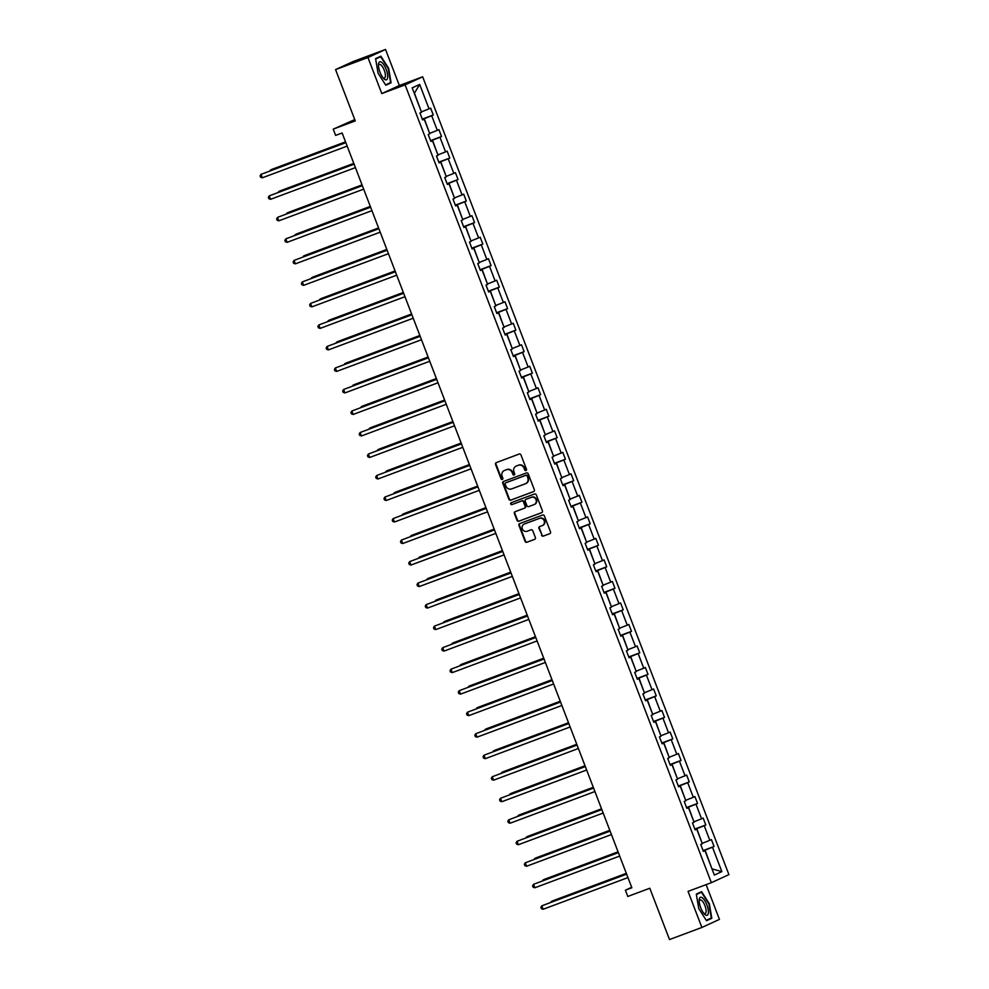 <?xml version="1.0" encoding="UTF-8"?>
<svg xmlns="http://www.w3.org/2000/svg" width="989" height="989" viewBox="0 0 989 989"><rect width="100%" height="100%" fill="white"/><g stroke="black" fill="none" stroke-linecap="round" stroke-linejoin="round"><path stroke-width="1.48" d="M525.963 470.591A1.014 0.952 -114.6 0 0 526.494 469.318L520.968 454.94A1.446 1.36 -114.6 0 0 519.176 454.05L496.293 462.605A1.446 1.36 -114.6 0 0 495.538 464.434L501.064 478.812A1.014 0.952 -114.6 0 0 502.375 479.405A1.014 0.952 -114.6 0 0 502.845 478.144L502.128 476.29A4.636 4.339 -114.6 0 1 504.538 470.443L506.442 469.726A4.636 4.339 -114.6 0 1 512.178 472.532L512.883 474.399A1.014 0.952 -114.6 0 0 514.206 474.992A1.014 0.952 -114.6 0 0 514.663 473.731L513.946 471.877A4.636 4.339 -114.6 0 1 516.357 466.017L518.261 465.312A4.636 4.339 -114.6 0 1 523.997 468.118L524.714 469.985A1.014 0.952 -114.6 0 0 525.963 470.591M335.568 69.601L353.122 61.541L385.512 49.45L367.945 57.51L335.568 69.601L355.261 120.905L333.231 129.139L335.642 135.406L342.12 132.983L631.86 887.776L625.382 890.199L627.792 896.467L649.81 888.246L669.504 939.55L701.881 927.459L719.448 919.399L706.109 884.648M541.552 535.234A1.446 1.36 -114.6 0 0 543.344 536.112L549.76 533.714A1.446 1.36 -114.6 0 0 550.514 531.897L544.383 515.912A1.446 1.36 -114.6 0 0 542.59 515.034L519.707 523.589A1.446 1.36 -114.6 0 0 518.953 525.419L525.085 541.391A1.446 1.36 -114.6 0 0 526.877 542.269L534.629 539.376A1.446 1.36 -114.6 0 0 535.383 537.546L532.762 530.71A1.446 1.36 -114.6 0 0 530.969 529.832L527.125 531.266A3.882 3.635 -114.6 0 1 524.108 524.121A3.882 3.635 -114.6 0 1 524.343 524.022L539.401 518.397A3.882 3.635 -114.6 0 1 542.417 525.542A3.882 3.635 -114.6 0 1 542.182 525.641L539.673 526.581A1.446 1.36 -114.6 0 0 538.918 528.398L542.021 535.024A1.446 1.36 -114.6 0 0 543.814 535.902L550.032 533.578M367.945 57.51L381.791 93.572L405.107 84.869L711.363 882.683L688.047 891.386L701.881 927.459M533.603 491.62A1.446 1.36 -114.6 0 0 534.357 489.79L528.225 473.818A1.446 1.36 -114.6 0 0 526.432 472.94L503.537 481.482A1.446 1.36 -114.6 0 0 502.795 483.312L508.927 499.284A1.446 1.36 -114.6 0 0 510.707 500.162L533.763 491.545M536.298 494.871L542.429 510.843A1.446 1.36 -114.6 0 1 541.675 512.673L518.792 521.215A1.446 1.36 -114.6 0 1 517 520.338L514.379 513.501A1.446 1.36 -114.6 0 1 515.133 511.672L524.417 508.21A1.446 1.36 -114.6 0 0 525.159 506.38L523.428 501.843A1.446 1.36 -114.6 0 0 521.636 500.966L511.968 504.575A1.014 0.952 -114.6 0 1 511.177 502.709A1.014 0.952 -114.6 0 1 511.239 502.684L534.505 493.993A1.446 1.36 -114.6 0 1 536.298 494.871M703.315 851.195L704.984 850.651L703.389 851.381L700.744 844.482L702.338 843.753L696.726 829.141L695.131 829.87L692.485 822.972L694.08 822.242L688.468 807.63L686.873 808.359L684.227 801.461L685.822 800.731L680.209 786.107L678.615 786.836L675.969 779.95L677.564 779.221L671.951 764.596L670.357 765.325L667.711 758.427L669.306 757.698L663.693 743.085L662.098 743.815L659.453 736.916L661.048 736.187L655.435 721.574L653.84 722.304L651.195 715.406L652.789 714.676L647.177 700.051L645.582 700.781L642.937 693.895L644.531 693.153L638.919 678.541L637.324 679.27L634.678 672.372L636.273 671.642L630.661 657.03L629.066 657.759L626.42 650.861L628.003 650.132L622.402 635.507L620.808 636.236L618.162 629.35L619.744 628.621L614.144 613.996L612.55 614.725L609.904 607.827L611.486 607.098L605.886 592.485L604.291 593.215L601.646 586.316L603.228 585.587L597.616 570.974L596.033 571.704L593.388 564.806L594.97 564.076L589.357 549.451L587.775 550.181L585.129 543.295L586.712 542.565L581.099 527.941L579.517 528.67L576.871 521.772L578.454 521.042L572.841 506.43L571.259 507.159L568.613 500.261L570.196 499.532L564.583 484.907L563.001 485.648L560.355 478.75L561.937 478.021L556.325 463.396L554.742 464.125L552.097 457.227L553.679 456.498L548.067 441.885L546.484 442.615L543.839 435.716L545.421 434.987L539.809 420.374L538.226 421.104L535.581 414.206L537.163 413.476L531.55 398.851L529.968 399.581L527.31 392.695L528.905 391.965L523.292 377.341L521.71 378.07L519.052 371.172L520.647 370.442L515.034 355.83L513.452 356.559L510.794 349.661L512.389 348.932L506.776 334.319L505.194 335.048L502.536 328.15L504.13 327.421L498.518 312.796L496.923 313.525L494.277 306.639L495.872 305.898L490.26 291.285L488.665 292.015L486.019 285.116L487.614 284.387L482.002 269.774L480.407 270.504L477.761 263.606L479.356 262.876L473.743 248.251L472.149 248.981L469.503 242.095L471.098 241.365L465.485 226.741L463.89 227.47L461.245 220.572L462.84 219.842L457.227 205.23L455.632 205.959L452.987 199.061L454.581 198.332L448.969 183.719L447.374 184.448L444.729 177.55L446.323 176.821L440.711 162.196L439.116 162.925L436.47 156.039L438.065 155.31L432.453 140.685L430.858 141.415L428.212 134.516L429.807 133.787L424.194 119.175L422.6 119.904L419.954 113.006L421.549 112.276L412.178 87.86L419.67 84.424L429.041 108.839L430.635 108.11L433.281 114.996L431.699 115.725L437.299 130.35L438.893 129.621L441.539 136.519L439.957 137.248L445.569 151.861L447.152 151.132L449.797 158.03L448.215 158.759L453.827 173.372L455.41 172.642L458.055 179.541L456.473 180.27L462.086 194.895L463.668 194.165L466.314 201.051L464.731 201.781L470.344 216.406L471.926 215.676L474.572 222.574L472.989 223.304L478.602 237.916L480.184 237.187L482.83 244.085L481.247 244.815L486.86 259.439L488.442 258.698L491.088 265.596L489.506 266.325L495.118 280.95L496.701 280.221L499.346 287.119L497.764 287.848L503.376 302.461L504.959 301.732L507.604 308.63L506.022 309.359L511.634 323.972L513.217 323.242L515.875 330.141L514.28 330.87L519.893 345.495L521.475 344.765L524.133 351.651L522.538 352.381L528.151 367.006L529.733 366.276L532.391 373.174L530.796 373.904L536.409 388.516L537.991 387.787L540.649 394.685L539.054 395.415L544.667 410.027L546.262 409.298L548.907 416.196L547.313 416.925L552.925 431.55L554.52 430.821L557.166 437.707L555.571 438.448L561.183 453.061L562.778 452.332L565.424 459.23L563.829 459.959L569.441 474.572L571.036 473.842L573.682 480.741L572.087 481.47L577.7 496.095L579.294 495.365L581.94 502.251L580.345 502.981L585.958 517.606L587.553 516.876L590.198 523.774L588.603 524.504L594.216 539.116L595.811 538.387L598.456 545.285L596.862 546.015L602.474 560.627L604.069 559.898L606.714 566.796L605.12 567.525L610.732 582.15L612.327 581.421L614.973 588.307L613.378 589.036L618.99 603.661L620.585 602.931L623.231 609.83L621.636 610.559L627.249 625.172L628.843 624.442L631.489 631.341L629.894 632.07L635.507 646.695L637.101 645.953L639.747 652.851L638.152 653.581L643.765 668.205L645.36 667.476L648.005 674.374L646.41 675.104L652.023 689.716L653.618 688.987L656.263 695.885L654.669 696.615L660.281 711.227L661.876 710.498L664.521 717.396L662.927 718.125L668.539 732.75L670.134 732.021L672.78 738.907L671.185 739.636L676.797 754.261L678.392 753.531L681.038 760.43L679.443 761.159L685.056 775.772L686.65 775.042L689.296 781.94L687.701 782.67L693.314 797.282L694.908 796.553L697.554 803.451L695.972 804.181L701.572 818.805L703.167 818.076L705.812 824.962L704.23 825.704L709.83 840.316L711.425 839.587L714.07 846.485L712.488 847.214L721.859 871.618L714.355 875.067L704.984 850.651M405.107 84.869L422.674 76.808L728.918 874.622L711.363 882.683M694.933 829.338L696.788 828.646L702.178 843.345M702.4 843.258L709.83 840.316M696.788 828.646L704.23 825.704M695.057 829.684L696.726 829.141M686.675 807.828L688.529 807.135L693.919 821.834M694.142 821.748L701.572 818.805M688.529 807.135L695.972 804.181M686.799 808.161L688.468 807.63M678.417 786.317L680.271 785.612L685.661 800.324M685.884 800.237L693.314 797.282M680.271 785.612L687.701 782.67M678.541 786.651L680.209 786.107M670.159 764.794L672.013 764.101L677.403 778.8M677.626 778.726L685.056 775.772M672.013 764.101L679.443 761.159M670.282 765.14L671.951 764.596M661.901 743.283L663.755 742.591L669.145 757.29M669.368 757.203L676.797 754.261M663.755 742.591L671.185 739.636M662.024 743.617L663.693 743.085M653.642 721.772L655.497 721.068L660.887 735.779M661.109 735.692L668.539 732.75M655.497 721.068L662.927 718.125M653.766 722.106L655.435 721.574M645.384 700.249L647.239 699.557L652.629 714.256M652.851 714.182L660.281 711.227M647.239 699.557L654.669 696.615M645.508 700.595L647.177 700.051M637.126 678.738L638.981 678.046L644.371 692.745M644.593 692.659L652.023 689.716M638.981 678.046L646.41 675.104M637.25 679.084L638.919 678.541M628.856 657.228L630.722 656.535L636.112 671.234M636.335 671.148L643.765 668.205M630.722 656.535L638.152 653.581M628.992 657.561L630.661 657.03M620.598 635.717L622.464 635.012L627.854 649.724M628.077 649.637L635.507 646.695M622.464 635.012L629.894 632.07M620.733 636.051L622.402 635.507M612.339 614.194L614.206 613.501L619.596 628.2M619.819 628.126L627.249 625.172M614.206 613.501L621.636 610.559M612.475 614.54L614.144 613.996M604.081 592.683L605.948 591.991L611.338 606.69M611.561 606.603L618.99 603.661M605.948 591.991L613.378 589.036M604.217 593.017L605.886 592.485M595.823 571.172L597.69 570.48L603.08 585.179M603.302 585.092L610.732 582.15M597.69 570.48L605.12 567.525M595.959 571.506L597.616 570.974M587.565 549.649L589.432 548.957L594.822 563.668M595.044 563.582L602.474 560.627M589.432 548.957L596.862 546.015M587.701 549.995L589.357 549.451M579.307 528.138L581.173 527.446L586.564 542.145M586.786 542.059L594.216 539.116M581.173 527.446L588.603 524.504M579.443 528.485L581.099 527.941M571.049 506.628L572.915 505.935L578.305 520.634M578.528 520.548L585.958 517.606M572.915 505.935L580.345 502.981M571.185 506.961L572.841 506.43M562.79 485.117L564.657 484.412L570.047 499.124M570.27 499.037L577.7 496.095M564.657 484.412L572.087 481.47M562.926 485.451L564.583 484.907M554.532 463.594L556.399 462.901L561.777 477.6M562.012 477.526L569.441 474.572M556.399 462.901L563.829 459.959M554.668 463.94L556.325 463.396M546.274 442.083L548.141 441.391L553.519 456.09M553.753 456.003L561.183 453.061M548.141 441.391L555.571 438.448M546.41 442.429L548.067 441.885M538.016 420.572L539.883 419.88L545.26 434.579M545.495 434.492L552.925 431.55M539.883 419.88L547.313 416.925M538.152 420.906L539.809 420.374M529.758 399.062L531.625 398.357L537.002 413.068M537.237 412.982L544.667 410.027M531.625 398.357L539.054 395.415M529.894 399.395L531.55 398.851M521.5 377.538L523.366 376.846L528.744 391.545M528.967 391.471L536.409 388.516M523.366 376.846L530.796 373.904M521.636 377.885L523.292 377.341M513.242 356.028L515.108 355.335L520.486 370.034M520.709 369.948L528.151 367.006M515.108 355.335L522.538 352.381M513.378 356.361L515.034 355.83M504.983 334.517L506.85 333.825L512.228 348.524M512.45 348.437L519.893 345.495M506.85 333.825L514.28 330.87M505.119 334.851L506.776 334.319M496.725 312.994L498.58 312.301L503.97 327.013M504.192 326.926L511.634 323.972M498.58 312.301L506.022 309.359M496.861 313.34L498.518 312.796M488.467 291.483L490.321 290.791L495.712 305.49M495.934 305.403L503.376 302.461M490.321 290.791L497.764 287.848M488.603 291.829L490.26 291.285M480.209 269.972L482.063 269.28L487.453 283.979M487.676 283.892L495.118 280.95M482.063 269.28L489.506 266.325M480.333 270.306L482.002 269.774M471.951 248.462L473.805 247.757L479.195 262.468M479.418 262.382L486.86 259.439M473.805 247.757L481.247 244.815M472.074 248.795L473.743 248.251M463.693 226.938L465.547 226.246L470.937 240.945M471.16 240.871L478.602 237.916M465.547 226.246L472.989 223.304M463.816 227.285L465.485 226.741M455.435 205.428L457.289 204.735L462.679 219.434M462.901 219.348L470.344 216.406M457.289 204.735L464.731 201.781M455.558 205.761L457.227 205.23M447.176 183.917L449.031 183.225L454.421 197.924M454.643 197.837L462.086 194.895M449.031 183.225L456.473 180.27M447.3 184.251L448.969 183.719M438.918 162.394L440.773 161.702L446.163 176.413M446.385 176.326L453.827 173.372M440.773 161.702L448.215 158.759M439.042 162.74L440.711 162.196M430.66 140.883L432.514 140.191L437.904 154.89M438.127 154.816L445.569 151.861M432.514 140.191L439.957 137.248M430.784 141.229L432.453 140.685M422.402 119.372L424.256 118.68L429.646 133.379M429.869 133.292L437.299 130.35M424.256 118.68L431.699 115.725M422.526 119.706L424.194 119.175M419.67 84.424L414.465 93.164L421.388 111.868M421.611 111.782L429.041 108.839M354.754 119.595L333.231 129.139M381.791 93.572L399.358 85.511L385.512 49.45M399.358 85.511L422.674 76.808M631.674 887.306L625.382 890.199M711.981 868.874L705.046 850.157L703.191 850.849M711.969 868.861L721.859 871.618M705.046 850.157L712.488 847.214M422.291 119.1L433.281 114.996M430.549 140.623L441.539 136.519M438.819 162.134L449.797 158.03M447.077 183.645L458.055 179.541M455.336 205.156L466.314 201.051M463.594 226.679L474.572 222.574M471.852 248.19L482.83 244.085M480.11 269.7L491.088 265.596M488.368 291.223L499.346 287.119M496.626 312.734L507.604 308.63M504.885 334.245L515.875 330.141M513.143 355.756L524.133 351.651M521.401 377.279L532.391 373.174M529.659 398.79L540.649 394.685M537.917 420.3L548.907 416.196M546.175 441.811L557.166 437.707M554.433 463.334L565.424 459.23M562.692 484.845L573.682 480.741M570.95 506.356L581.94 502.251M579.208 527.879L590.198 523.774M587.466 549.389L598.456 545.285M595.724 570.9L606.714 566.796M603.982 592.411L614.973 588.307M612.24 613.934L623.231 609.83M620.499 635.445L631.489 631.341M628.757 656.956L639.747 652.851M637.015 678.466L648.005 674.374M645.273 699.989L656.263 695.885M653.531 721.5L664.521 717.396M661.789 743.011L672.78 738.907M670.048 764.534L681.038 760.43M678.306 786.045L689.296 781.94M686.564 807.556L697.554 803.451M694.822 829.066L705.812 824.962M703.08 850.589L714.07 846.485M391.1 82.816L388.64 68.29L380.876 56.2L375.597 58.623L378.058 73.149L385.809 85.239L391.1 82.816L385.648 84.807M701.584 891.67L696.293 894.093L698.766 908.619L706.517 920.71L711.808 918.287L709.336 903.761L701.584 891.67M526.247 470.43A1.014 0.952 -114.6 0 1 525.184 469.763L524.467 467.908A4.636 4.339 -114.6 0 0 518.743 465.09L518.261 465.312M516.332 466.029A4.636 4.339 -114.6 0 1 516.827 465.807L518.743 465.09M505.008 470.22L504.538 470.443A4.636 4.339 -114.6 0 1 505.008 470.22L506.912 469.503A4.636 4.339 -114.6 0 1 512.648 472.322L513.365 474.176A1.014 0.952 -114.6 0 0 514.416 474.844M496.49 462.531A1.446 1.36 -114.6 0 0 496.021 464.212L501.534 478.602A1.014 0.952 -114.6 0 0 502.597 479.257M503.747 481.408A1.446 1.36 -114.6 0 0 503.265 483.102L509.397 499.074A1.446 1.36 -114.6 0 0 511.189 499.952L533.875 491.471M527.013 475.969A1.014 0.952 -114.6 0 0 525.752 475.363L505.663 482.855A1.014 0.952 -114.6 0 0 505.144 484.14L505.898 486.106A4.636 4.339 -114.6 0 0 511.622 488.912L525.357 483.782A4.636 4.339 -114.6 0 0 527.767 477.934L527.483 475.758A1.014 0.952 -114.6 0 0 526.235 475.14L525.752 475.363M506.022 482.694A1.014 0.952 -114.6 0 1 506.145 482.644L526.235 475.14M525.864 483.559A4.636 4.339 -114.6 0 0 528.237 477.712L527.767 477.934M527.483 475.758L528.237 477.712M541.96 512.525L518.792 521.215M515.331 511.597A1.446 1.36 -114.6 0 0 514.849 513.291L517.482 520.127A1.446 1.36 -114.6 0 0 519.262 521.005M524.578 508.136L524.887 507.987A1.446 1.36 -114.6 0 0 525.641 506.158L523.898 501.621A1.446 1.36 -114.6 0 0 522.105 500.743L511.968 504.575M511.486 502.585A1.014 0.952 -114.6 0 0 512.438 504.353M534.048 504.613A3.882 3.635 -114.6 0 0 536.001 499.593A3.882 3.635 -114.6 0 0 531.266 497.368L525.95 499.346A1.446 1.36 -114.6 0 0 525.208 501.176L526.939 505.713A1.446 1.36 -114.6 0 0 528.732 506.591L534.048 504.613M534.517 504.39A3.882 3.635 -114.6 0 0 536.483 499.383A3.882 3.635 -114.6 0 0 531.736 497.146L531.266 497.368M526.259 499.21A1.446 1.36 -114.6 0 1 526.432 499.136L531.736 497.146M539.87 526.494A1.446 1.36 -114.6 0 0 539.401 528.188L542.021 535.024M542.664 525.419A3.882 3.635 -114.6 0 0 544.618 520.399A3.882 3.635 -114.6 0 0 539.883 518.174L539.401 518.397M524.368 524.009A3.882 3.635 -114.6 0 1 524.813 523.799L539.883 518.174M519.905 523.515A1.446 1.36 -114.6 0 0 519.423 525.196L525.555 541.168A1.446 1.36 -114.6 0 0 527.347 542.046L534.901 539.228M375.659 59.056L380.703 56.744L388.207 68.464L390.593 82.532L385.661 84.844M696.367 894.526L701.411 892.214L708.915 903.934L711.301 918.002L706.356 920.277M706.369 920.314L711.808 918.287M421.796 117.815L420.214 113.673M345.532 141.86L271.691 169.44L270.739 170.603M345.557 141.946L270.504 169.984L269.935 170.912M345.804 142.577L261.009 174.348L345.829 142.663M262.332 177.797L260.602 177.229L260.082 175.844L261.009 174.348L262.332 177.797L347.151 146.112M430.067 139.325L428.472 135.196M353.79 163.383L279.949 190.951L278.997 192.126M353.815 163.469L278.762 191.507L278.193 192.422M438.325 160.848L436.73 156.707M362.048 184.894L288.207 212.474L287.255 213.636M362.073 184.98L287.02 213.018L286.451 213.933M354.062 164.087L269.268 195.859L354.087 164.174M270.59 199.308L268.86 198.74L268.34 197.355L269.268 195.859L270.59 199.308L355.422 167.623M362.32 185.598L277.526 217.37L362.345 185.685M278.849 220.819L277.118 220.25L276.599 218.878L277.526 217.37L278.849 220.819L363.68 189.134M381.655 62.344A9.606 3.387 69.5 0 0 378.466 64.767A9.606 3.387 69.5 0 0 383.559 78.403A9.606 3.387 69.5 0 0 384.523 79.281A9.606 3.387 69.5 0 0 387.478 74.076A9.606 3.387 69.5 0 0 381.655 62.344M382.867 77.575A7.269 2.559 69.5 0 0 382.99 77.674A7.269 2.559 69.5 0 0 384.449 78.069A7.269 2.559 69.5 0 0 384.857 72.061A7.269 2.559 69.5 0 0 380.814 64.841A7.269 2.559 69.5 0 0 379.356 64.446A7.269 2.559 69.5 0 0 378.49 65.867M375.597 58.648L380.703 56.744M702.351 897.814A9.606 3.387 69.5 0 0 699.174 900.237A9.606 3.387 69.5 0 0 704.267 913.873A9.606 3.387 69.5 0 0 705.231 914.751A9.606 3.387 69.5 0 0 708.186 909.534A9.606 3.387 69.5 0 0 702.351 897.814M703.562 913.032A7.269 2.559 69.5 0 0 703.698 913.131A7.269 2.559 69.5 0 0 705.157 913.539A7.269 2.559 69.5 0 0 705.565 907.531A7.269 2.559 69.5 0 0 701.522 900.311A7.269 2.559 69.5 0 0 700.064 899.916A7.269 2.559 69.5 0 0 699.198 901.325M696.305 894.118L701.411 892.214M446.583 182.359L444.988 178.218M370.306 206.404L296.465 233.985L295.513 235.147M370.343 206.491L295.278 234.529L294.71 235.456M370.578 207.121L285.784 238.881L370.615 207.208M287.107 242.33L285.376 241.761L284.857 240.389L285.784 238.881L287.107 242.33L371.938 210.657M454.841 203.87L453.246 199.729M378.564 227.915L304.723 255.496L303.771 256.67M378.602 228.014L303.536 256.04L302.968 256.967M378.836 228.632L294.042 260.404L378.874 228.719M295.365 263.853L293.634 263.284L293.115 261.9L294.042 260.404L295.365 263.853L380.196 232.168M463.099 225.393L461.504 221.252M386.823 249.438L312.981 277.019L312.03 278.181M386.86 249.525L311.795 277.563L311.226 278.478M387.095 250.143L302.3 281.914L387.132 250.229M303.623 285.364L301.905 284.795L301.373 283.41L302.3 281.914L303.623 285.364L388.454 253.679M471.357 246.904L469.763 242.762M395.081 270.949L321.24 298.53L320.288 299.692M395.118 271.035L320.053 299.074L319.484 300.001M395.353 271.654L310.558 303.425L395.39 271.752M311.881 306.874L310.163 306.306L309.631 304.933L310.558 303.425L311.881 306.874L396.713 275.189M479.616 268.415L478.021 264.273M403.339 292.46L329.498 320.04L328.546 321.202M403.376 292.546L328.311 320.584L327.742 321.512M403.611 293.177L318.817 324.948L403.648 293.263M320.139 328.385L318.421 327.816L317.889 326.444L318.817 324.948L320.139 328.385L404.971 296.712M487.874 289.925L486.279 285.784M411.597 313.983L337.756 341.551L336.804 342.726M411.634 314.069L336.569 342.095L336 343.022M411.869 314.687L327.075 346.459L411.906 314.774M328.397 349.908L326.679 349.34L326.147 347.955L327.075 346.459L328.397 349.908L413.229 318.223M496.132 311.448L494.537 307.307M419.855 335.494L346.014 363.074L345.062 364.236M419.892 335.58L344.827 363.618L344.259 364.533M420.127 336.198L335.333 367.97L420.164 336.285M336.656 371.419L334.937 370.85L334.406 369.466L335.333 367.97L336.656 371.419L421.487 339.734M504.39 332.959L502.795 328.818M428.113 357.004L354.272 384.585L353.32 385.747M428.15 357.091L353.085 385.129L352.517 386.056M428.385 357.709L343.591 389.481L428.422 357.808M344.914 392.93L343.195 392.361L342.664 390.989L343.591 389.481L344.914 392.93L429.745 361.257M512.648 354.47L511.053 350.329M436.372 378.515L362.53 406.096L361.578 407.258M436.409 378.614L361.344 406.64L360.775 407.567M436.644 379.232L351.849 411.004L436.681 379.319M353.172 414.453L351.454 413.884L350.922 412.5L351.849 411.004L353.172 414.453L438.003 382.768M520.906 375.993L519.312 371.852M444.63 400.038L370.788 427.619L369.837 428.781M444.667 400.125L369.602 428.163L369.033 429.078M444.902 400.743L360.107 432.514L444.939 400.829M361.43 435.964L359.712 435.395L359.18 434.01L360.107 432.514L361.43 435.964L446.262 404.278M529.164 397.504L527.57 393.362M452.888 421.549L379.047 449.13L378.095 450.292M452.925 421.635L377.86 449.674L377.291 450.601M453.16 422.254L368.365 454.025L453.197 422.34M369.688 457.474L367.97 456.906L367.438 455.533L368.365 454.025L369.688 457.474L454.52 425.789M537.423 419.015L535.828 414.873M461.146 443.06L387.305 470.64L386.365 471.802M461.183 443.146L386.118 471.184L385.549 472.112M461.418 443.777L376.624 475.548L461.455 443.863M377.946 478.985L376.228 478.416L375.696 477.044L376.624 475.548L377.946 478.985L462.778 447.312M545.681 440.525L544.086 436.384M469.404 464.57L395.563 492.151L394.623 493.326M469.441 464.669L394.376 492.695L393.807 493.622M469.676 465.287L384.882 497.059L469.713 465.374M386.204 500.508L384.486 499.94L383.955 498.555L384.882 497.059L386.204 500.508L471.036 468.823M553.939 462.048L552.344 457.907M477.662 486.094L403.821 513.674L402.882 514.836M477.699 486.18L402.634 514.218L402.066 515.133M477.934 486.798L393.14 518.57L477.971 486.885M394.463 522.019L392.744 521.45L392.213 520.066L393.14 518.57L394.463 522.019L479.294 490.334M562.197 483.559L560.602 479.418M485.92 507.604L412.079 535.185L411.14 536.347M485.958 507.691L410.892 535.729L410.324 536.656M486.192 508.309L401.398 540.081L486.229 508.408M402.721 543.53L401.002 542.961L400.471 541.589L401.398 540.081L402.721 543.53L487.552 511.845M570.455 505.07L568.86 500.929M494.179 529.115L420.337 556.696L419.398 557.858M494.216 529.202L419.151 557.24L418.582 558.167M494.451 529.832L409.656 561.604L494.488 529.919M410.979 565.053L409.261 564.484L408.729 563.1L409.656 561.604L410.979 565.053L495.81 533.368M578.713 526.581L577.119 522.439M502.437 550.638L428.596 578.206L427.656 579.381M502.474 550.725L427.409 578.763L426.84 579.678M502.709 551.343L417.914 583.114L502.746 551.429M419.237 586.564L417.519 585.995L416.987 584.61L417.914 583.114L419.237 586.564L504.069 554.878M586.971 548.104L585.389 543.962M510.695 572.149L436.854 599.73L435.914 600.892M510.732 572.235L435.667 600.274L435.098 601.188M510.967 572.854L426.172 604.625L511.004 572.94M427.508 608.074L425.777 607.506L425.245 606.133L426.172 604.625L427.508 608.074L512.327 576.389M595.23 569.615L593.647 565.473M518.953 593.66L445.112 621.24L444.172 622.402M518.99 593.746L443.925 621.784L443.356 622.711M519.225 594.364L434.431 626.136L519.262 594.463M435.766 629.585L434.035 629.016L433.503 627.644L434.431 626.136L435.766 629.585L520.585 597.912M603.488 591.125L601.905 586.984M527.211 615.17L453.382 642.751L452.43 643.926M527.248 615.269L452.196 643.295L451.614 644.222M527.483 615.887L442.701 647.659L527.52 615.974M444.024 651.108L442.293 650.539L441.762 649.155L442.701 647.659L444.024 651.108L528.843 619.423M611.746 612.648L610.164 608.507M535.469 636.693L461.64 664.274L460.689 665.436M535.506 636.78L460.454 664.818L459.873 665.733M535.741 637.398L450.959 669.17L535.778 637.485M452.282 672.619L450.551 672.05L450.02 670.666L450.959 669.17L452.282 672.619L537.101 640.934M620.004 634.159L618.422 630.018M543.727 658.204L469.899 685.785L468.947 686.947M543.765 658.291L468.712 686.329L468.131 687.256M543.999 658.909L459.217 690.681L544.037 658.995M460.54 694.13L458.809 693.561L458.278 692.189L459.217 690.681L460.54 694.13L545.359 662.445M628.262 655.67L626.68 651.528M551.986 679.715L478.157 707.296L477.205 708.458M552.023 679.802L476.97 707.84L476.389 708.767M552.258 680.432L467.476 712.204L552.295 680.519M468.798 715.64L467.068 715.072L466.536 713.699L467.476 712.204L468.798 715.64L553.617 683.968M636.52 677.181L634.938 673.039M560.244 701.238L486.415 728.806L485.463 729.981M560.281 701.325L485.228 729.35L484.647 730.278M560.516 701.943L475.734 733.714L560.553 702.029M477.057 737.164L475.326 736.595L474.794 735.21L475.734 733.714L477.057 737.164L561.876 705.478M644.779 698.704L643.196 694.562M568.502 722.749L494.673 750.33L493.721 751.492M568.539 722.835L493.486 750.874L492.905 751.788M568.774 723.454L483.992 755.225L568.811 723.54M485.315 758.674L483.584 758.106L483.052 756.721L483.992 755.225L485.315 758.674L570.134 726.989M653.037 720.215L651.454 716.073M576.772 744.26L502.931 771.84L501.979 773.002M576.797 744.346L501.744 772.384L501.163 773.311M577.044 744.964L492.25 776.736L577.069 745.063M493.573 780.185L491.842 779.616L491.31 778.244L492.25 776.736L493.573 780.185L578.392 748.5M661.295 741.725L659.712 737.584M585.031 765.77L511.189 793.351L510.237 794.513M585.055 765.869L510.003 793.895L509.422 794.822M585.303 766.487L500.508 798.259L585.327 766.574M501.831 801.708L500.1 801.139L499.569 799.755L500.508 798.259L501.831 801.708L586.65 770.023M669.553 763.248L667.971 759.107M593.289 787.293L519.448 814.874L518.496 816.036M593.313 787.38L518.261 815.418L517.68 816.333M593.561 787.998L508.766 819.77L593.585 788.085M510.089 823.219L508.358 822.65L507.827 821.266L508.766 819.77L510.089 823.219L594.908 791.534M677.811 784.759L676.229 780.618M601.547 808.804L527.706 836.385L526.754 837.547M601.572 808.891L526.519 836.929L525.938 837.856M601.819 809.509L517.024 841.28L601.844 809.595M518.347 844.73L516.617 844.161L516.085 842.789L517.024 841.28L518.347 844.73L603.166 813.045M686.069 806.27L684.487 802.128M609.805 830.315L535.964 857.896L535.012 859.058M609.83 830.401L534.777 858.44L534.196 859.367M610.077 831.032L525.283 862.804L610.102 831.119M526.605 866.24L524.875 865.672L524.355 864.299L525.283 862.804L526.605 866.24L611.425 834.568M694.327 827.781L692.745 823.639M618.063 851.826L544.222 879.406L543.27 880.581M618.088 851.925L543.035 879.95L542.454 880.878M618.335 852.543L533.541 884.314L618.36 852.629M534.864 887.763L533.133 887.195L532.614 885.81L533.541 884.314L534.864 887.763L619.683 856.078M702.598 849.304L701.003 845.162M626.321 873.349L552.48 900.93L551.528 902.092M626.346 873.435L551.293 901.474L550.725 902.388M626.593 874.053L541.799 905.825L626.618 874.14M543.122 909.274L541.391 908.706L540.872 907.321L541.799 905.825L543.122 909.274L627.953 877.589"/></g></svg>
